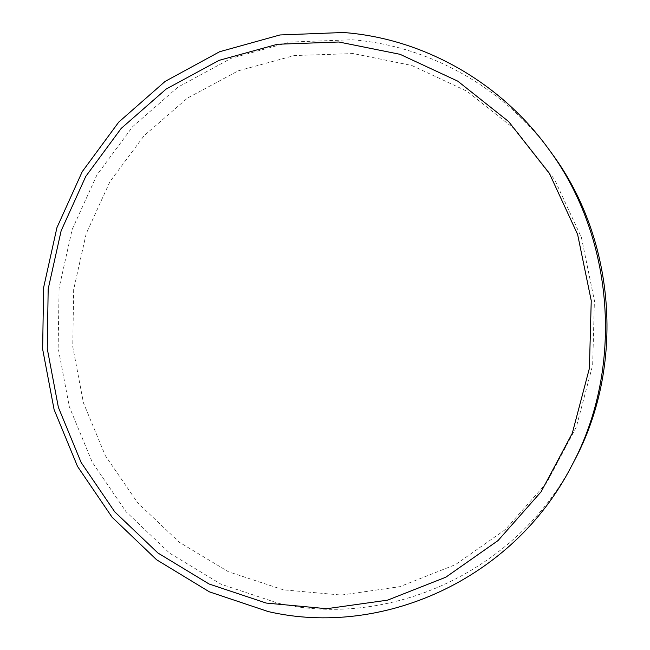 <?xml version="1.0" encoding="UTF-8"?>
<svg xmlns="http://www.w3.org/2000/svg" width="650" height="650" viewBox="0 0 650 650"><rect width="100%" height="100%" fill="white"/><g stroke="black" fill="none" stroke-linecap="round" stroke-linejoin="round"><path stroke-width="0.49" stroke-dasharray="3.25 2.44" d="M283.335 589.826L228.507 571.781L179.286 542.23L137.702 502.881L105.365 455.707L83.452 402.878L72.759 346.694L73.669 289.502L86.19 233.699L109.931 181.667L144.081 135.736L187.411 98.118L238.217 70.826L294.336 55.559L353.178 53.56L411.783 65.479L466.984 91.219L515.58 129.829L554.564 179.489L581.433 237.543L594.409 300.658L592.662 365.105L576.331 427.042L546.593 482.869L505.424 529.523L455.471 564.631L399.726 586.698L341.339 595.059L283.335 589.826M551.631 153.181C503.579 86.743 428.074 45.5 351.918 39.764L290.103 42.063L231.221 58.281L177.994 87.092L132.649 126.677L96.947 174.923L72.15 229.507L59.093 288.007L58.151 347.937L69.339 406.819L92.243 462.215L126.051 511.729L169.561 553.101L221.106 584.244L278.598 603.363C388.668 628.55 516.766 572.723 574.007 461.362"/><path stroke-width="0.97" d="M338.853 41.998L277.493 44.249L219.05 60.369L166.205 89.017L121.192 128.416L85.751 176.442L61.141 230.791L48.173 289.031L47.263 348.709L58.378 407.347L81.136 462.507L114.725 511.818L157.934 553.012L209.113 584.017L266.191 603.054L326.641 608.709L387.571 600.153L445.794 577.216L498.038 540.572L541.133 491.766L572.293 433.257L589.404 368.298L591.24 300.674L577.622 234.447L549.453 173.566L508.617 121.542L457.762 81.153L400.051 54.316L338.853 41.998M268.279 611.585L209.398 591.849L156.626 559.78L112.109 517.262L77.521 466.424L54.096 409.581L42.648 349.164L43.591 287.69L56.924 227.671L82.249 171.641L118.755 122.086L165.149 81.388L219.643 51.724L279.971 34.962L343.363 32.5C421.484 38.261 499.086 80.551 548.511 148.899C614.754 237.851 624.244 368.469 571.545 466.058C512.647 580.613 381.046 637.691 268.279 611.585M571.545 466.058L574.007 461.362C625.235 366.478 616.029 239.679 551.631 153.181L548.511 148.899"/></g></svg>
